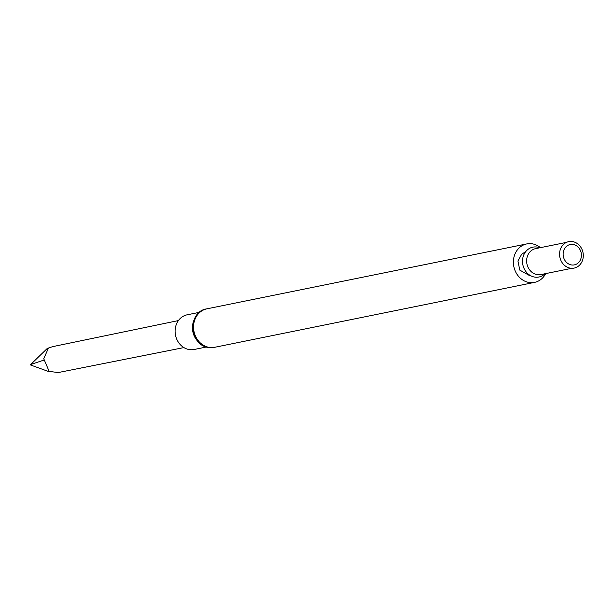 <?xml version="1.0" encoding="UTF-8"?>
<svg xmlns="http://www.w3.org/2000/svg" width="614" height="614" viewBox="0 0 614 614"><rect width="100%" height="100%" fill="white"/><g stroke="black" fill="none" stroke-linecap="round" stroke-linejoin="round"><path stroke-width="0.92" d="M545.692 273.606A19.625 17.154 -101.5 0 1 534.548 282.379A19.625 17.154 -101.5 0 1 513.834 266.56A19.625 17.154 -101.5 0 1 526.743 243.919A19.625 17.154 -101.5 0 1 530.649 243.643A19.625 17.154 -101.5 0 1 540.427 247.657M544.986 273.752A15.235 13.316 -101.5 0 1 523.42 266.852A15.235 13.316 -101.5 0 1 535.899 246.943A15.235 13.316 -101.5 0 1 539.721 247.803M571.427 241.456A13.493 11.796 -101.5 0 1 581.711 262.186A13.493 11.796 -101.5 0 1 561.15 260.965A13.493 11.796 -101.5 0 1 571.427 241.456M572.279 244.364A10.4 9.095 -101.5 0 1 580.199 260.336A10.4 9.095 -101.5 0 1 564.358 259.4A10.4 9.095 -101.5 0 1 572.279 244.364M199.604 312.288L187.14 314.813A17.691 15.465 78.5 0 0 175.197 333.233A17.691 15.465 78.5 0 0 190.655 349.734A17.691 15.465 78.5 0 0 194.17 349.489L206.642 346.956M183.893 347.585L58.253 372.544L47.831 371.247L48.813 370.564L43.74 358.706L48.291 348.468L47.286 348.43L52.727 346.626L178.405 320.577M47.831 371.247L30.761 365.061L30.7 364.493L43.924 360.096M47.286 348.43L30.7 364.493M206.895 308.834A19.625 17.154 78.5 0 0 193.648 329.265A19.625 17.154 78.5 0 0 210.802 347.562A19.625 17.154 78.5 0 0 214.7 347.294L210.372 347.593C189.657 347.701 186.472 311.536 206.895 308.834L526.743 243.919M571.826 268.303L540.911 274.573A13.239 11.574 -101.5 0 1 526.935 263.905A13.239 11.574 -101.5 0 1 535.646 248.624L566.561 242.353M193.94 320.27A17.691 15.465 78.5 0 0 198.307 341.806M534.548 282.379L214.7 347.294M525.73 251.617L521.7 254.219L517.932 260.988L519.789 270.114L529.698 275.663L530.619 275.686"/></g></svg>
